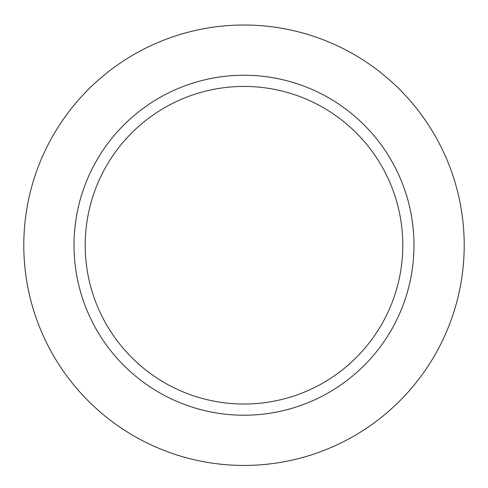 <?xml version="1.0" encoding="UTF-8"?>
<svg xmlns="http://www.w3.org/2000/svg" width="488" height="488" viewBox="0 0 488 488"><rect width="100%" height="100%" fill="white"/><g stroke="black" fill="none" stroke-linecap="round" stroke-linejoin="round"><path stroke-width="0.73" d="M244 25.016A220.216 220.216 0 0 1 434.71 355.337A220.216 220.216 0 0 1 53.29 355.337A220.216 220.216 0 0 1 244 25.016M244 75.243A169.983 169.983 0 0 1 391.211 330.224A169.983 169.983 0 0 1 96.789 330.224A169.983 169.983 0 0 1 244 75.243M244 86.431A158.801 158.801 0 0 1 381.525 324.63A158.801 158.801 0 0 1 106.476 324.63A158.801 158.801 0 0 1 244 86.431"/></g></svg>
